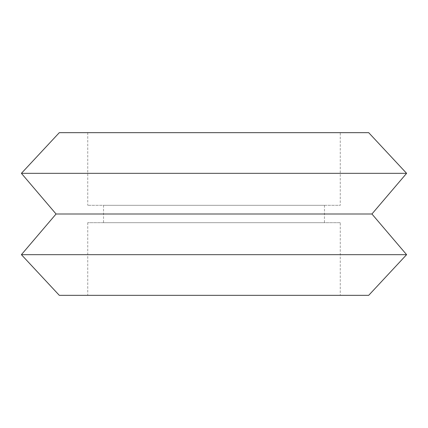 <?xml version="1.0" encoding="UTF-8"?>
<svg xmlns="http://www.w3.org/2000/svg" width="428" height="428" viewBox="0 0 428 428"><rect width="100%" height="100%" fill="white"/><g stroke="black" fill="none" stroke-linecap="round" stroke-linejoin="round"><path stroke-width="0.32" stroke-dasharray="2.14 1.6" d="M324.472 205.312L103.528 205.312L324.472 205.312L324.472 222.688L103.528 222.688L324.472 222.688M103.528 205.312L103.528 222.688M340.265 222.688L87.735 222.688L340.265 222.688L340.265 295.336L87.735 295.336L340.265 295.336M87.735 222.688L87.735 295.336M59.305 295.336L368.695 295.336M21.4 254.665L406.6 254.665M56.068 214L371.932 214M21.4 173.335L406.6 173.335M340.265 132.664L87.735 132.664L340.265 132.664L340.265 205.312L87.735 205.312L340.265 205.312M87.735 132.664L87.735 205.312M59.305 132.664L368.695 132.664"/><path stroke-width="0.64" d="M56.068 214L371.932 214L406.6 254.665L368.695 295.336L59.305 295.336L21.4 254.665L56.068 214L21.4 173.335L59.305 132.664L368.695 132.664L406.6 173.335L21.4 173.335M406.6 254.665L21.4 254.665M371.932 214L406.6 173.335"/></g></svg>
